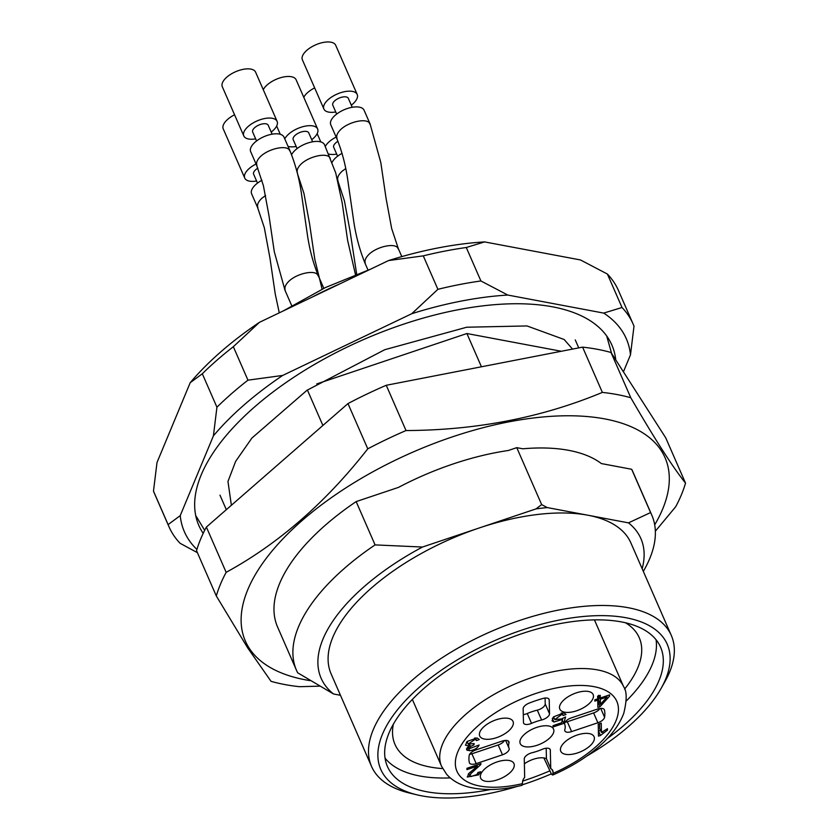 <?xml version="1.0" encoding="UTF-8"?>
<svg xmlns="http://www.w3.org/2000/svg" width="839" height="839" viewBox="0 0 839 839"><rect width="100%" height="100%" fill="white"/><g stroke="black" fill="none" stroke-linecap="round" stroke-linejoin="round"><path stroke-width="1.26" d="M322.889 425.457L307.399 389.999M651.777 515.062L632.868 471.77A193.861 89.804 156.4 0 0 631.673 469.274L650.592 512.566A193.861 89.804 -23.6 0 1 651.777 515.062A193.861 89.804 -23.6 0 1 644.373 569.524L643.324 571.38M340.456 695.29L333.534 693.979L297.677 672.794A193.861 89.804 -23.6 0 1 296.482 670.288A193.861 89.804 -23.6 0 1 375.075 544.899L356.156 501.596A193.861 89.804 156.4 0 0 277.573 626.995L296.482 670.288M633.099 324.022L618.49 290.567A253.231 117.303 156.4 0 0 607.394 274.049L622.014 307.504A253.231 117.303 -23.6 0 1 633.099 324.022A253.231 117.303 -23.6 0 1 634.001 326.203L630.477 354.845A241.118 111.692 156.4 0 0 603.702 313.094L507.815 295.055L480.904 280.96A253.231 117.303 -23.6 0 0 437.895 289.319L423.276 255.864A253.231 117.303 156.4 0 1 466.285 247.505L480.904 280.96M233.336 346.706A253.231 117.303 156.4 0 0 202.314 373.764L216.934 407.219A253.231 117.303 -23.6 0 1 247.956 380.161L233.336 346.706L259.471 322.312A241.118 111.692 156.4 0 0 190.191 382.731L202.314 373.764M153.485 491.14A253.231 117.303 156.4 0 0 154.386 493.322L168.996 526.777A253.231 117.303 -23.6 0 1 168.104 524.595L153.485 491.14L157.008 462.499L190.191 382.731M197.385 552.66L180.091 543.294A253.231 117.303 -23.6 0 1 168.996 526.777M216.934 407.219L213.41 435.861L180.228 515.628L168.104 524.595M437.895 289.319L411.76 313.713L282.691 375.442L247.956 380.161M466.285 247.505L484.596 241.915A241.118 111.692 156.4 0 0 388.541 260.572L423.276 255.864M388.541 260.572L259.471 322.312M622.014 307.504L603.702 313.094M484.596 241.915L580.483 259.954L607.394 274.049M623.419 371.824L630.477 354.845M203.195 533.363A225.366 104.393 -23.6 0 1 194.658 505.613A225.366 104.393 -23.6 0 1 363.56 339.575A225.366 104.393 -23.6 0 1 600.137 328.469A225.366 104.393 -23.6 0 1 615.742 359.858M180.228 515.628A241.118 111.692 156.4 0 0 196.913 549.451M507.815 295.055A241.118 111.692 156.4 0 0 411.76 313.713M282.691 375.442A241.118 111.692 156.4 0 0 213.41 435.861M650.592 512.566L628.484 522.865A174.47 80.817 -23.6 0 1 642.16 568.706M333.534 693.979A174.47 80.817 -23.6 0 1 422.468 547.038L375.075 544.899M547.28 507.585L541.658 504.617L535.985 508.906A174.47 80.817 -23.6 0 1 547.28 507.585L587.877 515.219A163.574 75.772 -23.6 0 1 630.897 542.938L671.305 635.427A163.574 75.772 -23.6 0 1 665.065 681.383L661.258 688.158A156.306 72.406 -23.6 0 1 587.08 755.887M535.985 508.906L479.226 527.972A163.574 75.772 -23.6 0 1 587.877 515.219L628.484 522.865M517.139 786.437A156.306 72.406 -23.6 0 1 421.881 795.875A156.306 72.406 -23.6 0 1 417.046 794.848L409.495 793.033A163.574 75.772 -23.6 0 1 371.53 766.406L331.122 673.906A163.574 75.772 -23.6 0 1 479.226 527.972L422.468 547.038M442.667 768.576A133.275 61.74 -23.6 0 1 430.04 767.014A133.275 61.74 -23.6 0 1 394.991 744.434A133.275 61.74 -23.6 0 1 393.355 724.225M625.537 622.779A133.275 61.74 -23.6 0 1 639.255 637.724A133.275 61.74 -23.6 0 1 624.562 689.102M450.27 777.9A149.027 69.039 -23.6 0 1 419.752 775.991A149.027 69.039 -23.6 0 1 385.059 758.152M656.067 639.748A149.027 69.039 -23.6 0 1 626.251 701.016M490.616 789.509A149.027 69.039 -23.6 0 1 426.632 791.733A149.027 69.039 -23.6 0 1 387.429 766.489A149.027 69.039 -23.6 0 1 496.363 643.555A149.027 69.039 -23.6 0 1 660.566 647.152A149.027 69.039 -23.6 0 1 607.352 738.509M549.597 770.968A149.027 69.039 -23.6 0 1 522.634 781.109M417.046 794.848A156.306 72.406 -23.6 0 1 408.929 697.02A156.306 72.406 -23.6 0 1 594.987 615.732A156.306 72.406 -23.6 0 1 661.258 688.158M551.254 773.915A156.306 72.406 -23.6 0 1 522.445 784.769M371.53 766.406A163.574 75.772 -23.6 0 1 491.088 631.484A163.574 75.772 -23.6 0 1 671.305 635.427M541.658 504.617L516.772 447.659L522.802 448.792A173.799 80.513 156.4 0 1 601.364 463.568L631.673 469.274M481.439 366.79L466.904 333.523L561.301 351.268M356.156 501.596L398.525 487.375A173.799 80.513 156.4 0 1 508.34 450.491L516.772 447.659M316.733 383.947L466.904 333.523M600.451 704.309L607.006 697.02L600.336 699.254L600.451 704.309L598.731 700.376L598.616 695.321M600.336 699.254L598.826 695.793M607.006 697.02L606.524 695.909M466.421 742.232L467.344 742.106M552.502 718.132L554.17 718.142M562.235 718.499L562.623 719.39L553.887 722.012L552.062 720.816L553.541 716.842L563.86 712.867L566.01 714.44L563.263 715.478L562.14 712.888L563.147 715.195M598.396 731.66L600.325 729.909M601.458 732.478L607.457 728.692L607.488 730.108L600.441 735.488L598.49 736.139L598.228 724.172L601.248 723.155L601.458 732.478L599.738 728.546L599.633 723.7M565.004 722.306A7.268 3.366 156.4 0 0 567.311 721.75L571.611 731.587L597.892 722.757A7.268 3.366 156.4 0 0 604.583 717.282A72.699 33.675 156.4 0 0 604.426 709.993A7.268 3.366 156.4 0 0 604.332 709.721A7.268 3.366 156.4 0 0 597.599 709.049L571.307 717.88A7.268 3.366 156.4 0 0 564.71 724.34A30.288 14.032 156.4 0 1 564.825 729.626A7.268 3.366 156.4 0 0 564.867 730.926A7.268 3.366 156.4 0 0 571.611 731.587M597.892 722.757L593.603 712.919L567.311 721.75M593.603 712.919A7.268 3.366 156.4 0 0 599.895 708.494M523.295 714.608A7.268 3.366 156.4 0 0 527.249 713.528A30.288 14.032 -23.6 0 1 537.296 710.151A7.268 3.366 156.4 0 0 545.224 703.942L549.524 713.79L549.209 699.957A7.268 3.366 156.4 0 0 549.084 699.327A7.268 3.366 156.4 0 0 543.032 698.447A72.699 33.675 156.4 0 0 529.189 703.092A7.268 3.366 156.4 0 0 523.158 708.703L523.463 722.536A7.268 3.366 156.4 0 0 523.599 723.166A7.268 3.366 156.4 0 0 531.548 723.365A30.288 14.032 156.4 0 1 541.595 719.988A7.268 3.366 156.4 0 0 549.524 713.79M545.088 698.048L545.224 703.942M502.488 754.796L498.188 744.959L471.896 753.789L476.195 763.626L502.488 754.796A7.268 3.366 156.4 0 0 509.084 748.346A30.288 14.032 156.4 0 1 508.969 743.06A7.268 3.366 156.4 0 0 508.927 741.76A7.268 3.366 156.4 0 0 502.183 741.089L475.891 749.919A7.268 3.366 156.4 0 0 469.2 755.404A72.699 33.675 156.4 0 0 469.368 762.682A7.268 3.366 156.4 0 0 469.462 762.966A7.268 3.366 156.4 0 0 476.195 763.626M498.188 744.959A7.268 3.366 156.4 0 0 504.491 740.533M469.599 754.345A7.268 3.366 156.4 0 0 471.896 753.789M597.788 702.914L599.287 701.656M468.183 774.177L469.095 774.114M466.557 748.734L467.292 750.423L467.197 747.664L469.368 745.976L465.456 745.2L467.302 741.393L477.097 737.953L479.268 739.526L476.657 740.585L475.084 739.411L468.193 744.046L474.161 743.595L473.899 744.906L470.48 746.5L469.242 748.713L479.121 745.001C477.727 748.084 474.538 749.993 469.557 750.737L466.589 749.72M473.899 744.906L473.469 743.92M476.657 740.585L475.503 737.932M469.368 745.976L468.76 744.592M563.263 715.478L561.815 714.367L554.81 719.6L561.564 718.929L565.601 716.957L563.661 723.407L553.069 726.962L553.037 725.641L561.543 722.788L562.623 719.39M563.661 723.407L562.319 720.334M600.441 735.488L598.721 731.545M607.488 730.108L606.985 728.944M546.199 748.241L546.43 758.729L550.73 768.576L550.321 750.15A7.268 3.366 156.4 0 0 550.195 749.521A7.268 3.366 156.4 0 0 542.246 749.311A30.288 14.032 156.4 0 1 532.199 752.688A7.268 3.366 156.4 0 0 524.27 758.896L524.679 777.323A16.361 7.572 -23.6 0 0 522.508 782.294L522.068 785.325M594.82 699.841L597.693 698.877L597.63 696.192L600.252 695.311L600.304 697.996L609.544 694.891L609.575 696.15L600.021 706.679L597.882 707.392L597.725 700.135L594.841 701.1L594.82 699.841M597.725 700.135L597.242 699.023M600.021 706.679L598.301 702.746M609.575 696.15L609.093 695.049M600.304 697.996L599.277 695.636M473.322 769.657L477.391 766.122L466.945 769.625L466.924 768.304L480.999 763.574L480.716 764.633L470.994 773.495L469.892 775.928L470.962 776.568L476.877 774.544L477.989 772.509L480.684 771.754L478.66 774.858L467.25 777.019L469.326 772.981L473.322 769.657M480.716 764.633L480.348 763.794M477.391 766.122L476.888 764.958M524.385 763.826A16.361 7.572 -23.6 0 1 546.43 758.729M588.632 704.11A18.175 8.421 -23.6 0 1 570.919 712.164A18.175 8.421 -23.6 0 1 559.582 708.357A18.175 8.421 -23.6 0 1 573.11 694.105A18.175 8.421 -23.6 0 1 592.754 693.863A18.175 8.421 -23.6 0 1 588.632 704.11M549.052 738.624A18.175 8.421 -23.6 0 1 531.339 746.679A18.175 8.421 -23.6 0 1 520.002 742.872A18.175 8.421 -23.6 0 1 533.531 728.63A18.175 8.421 -23.6 0 1 553.174 728.388A18.175 8.421 -23.6 0 1 549.052 738.624M589.565 746.249A18.175 8.421 156.4 0 0 593.687 736.002A18.175 8.421 156.4 0 0 574.044 736.243A18.175 8.421 156.4 0 0 560.515 750.496A18.175 8.421 156.4 0 0 571.852 754.303A18.175 8.421 156.4 0 0 589.565 746.249M550.73 768.576A16.361 7.572 -23.6 0 1 552.786 770.611A16.361 7.572 -23.6 0 1 553.09 772.027L552.702 775.037L551.58 774.355L543.882 757.953M509.472 773.149A18.175 8.421 156.4 0 0 513.583 762.903A18.175 8.421 156.4 0 0 493.94 763.144A18.175 8.421 156.4 0 0 480.422 777.396A18.175 8.421 156.4 0 0 491.759 781.203A18.175 8.421 156.4 0 0 509.472 773.149M508.539 731.01A18.175 8.421 -23.6 0 1 490.825 739.065A18.175 8.421 -23.6 0 1 479.489 735.258A18.175 8.421 -23.6 0 1 493.007 721.005A18.175 8.421 -23.6 0 1 512.65 720.764A18.175 8.421 -23.6 0 1 508.539 731.01M263.268 89.7A18.175 8.421 -23.6 0 1 280.373 77.775A18.175 8.421 -23.6 0 1 296.125 79.789L317.624 128.996A18.175 8.421 -23.6 0 1 313.125 138.55A18.175 8.421 -23.6 0 1 311.72 139.694M284.767 138.896A18.175 8.421 -23.6 0 1 312.842 125.913A18.175 8.421 -23.6 0 1 317.624 128.996M296.177 146.489A18.175 8.421 -23.6 0 1 288.029 146.374M312.643 141.791L308.742 132.877A8.484 3.933 156.4 0 0 299.397 132.667A8.484 3.933 156.4 0 0 293.199 139.662L297.09 148.587M291.594 154.733A18.175 8.421 -23.6 0 1 295.517 149.887A18.175 8.421 -23.6 0 1 319.722 141.655A18.175 8.421 -23.6 0 1 324.504 144.738L335.715 172.876L342.197 202.923L347.598 240.227L355.463 274.626M256.598 181.004A18.175 8.421 -23.6 0 1 244.736 178.057L223.237 128.86A18.175 8.421 -23.6 0 1 234.563 114.796M244.736 178.057A18.175 8.421 -23.6 0 1 256.063 163.993M257.846 168.188A8.484 3.933 156.4 0 0 253.619 174.176L257.51 183.101M279.272 312.842L275.223 293.87L269.959 258.097L264.348 227.83L257.625 207.579L251.616 193.809A18.175 8.421 -23.6 0 1 255.926 184.402A18.175 8.421 -23.6 0 1 261.957 180.249M335.757 111.965A18.175 8.421 -23.6 0 1 323.896 109.028L302.397 59.831A18.175 8.421 -23.6 0 1 315.684 44.834A18.175 8.421 -23.6 0 1 335.705 45.275L357.204 94.471A18.175 8.421 -23.6 0 1 352.705 104.036A18.175 8.421 -23.6 0 1 351.3 105.179M323.896 109.028A18.175 8.421 -23.6 0 1 332.422 96.516A18.175 8.421 -23.6 0 1 352.422 91.399A18.175 8.421 -23.6 0 1 357.204 94.471M352.223 107.277L348.321 98.352A8.484 3.933 156.4 0 0 338.977 98.153A8.484 3.933 156.4 0 0 332.779 105.148L336.67 114.062M368.006 270.043L365.08 263.352C359.417 249.382 355.526 234.574 353.397 218.937L348.007 181.633C345.867 166.017 342.134 151.649 336.796 138.55L330.776 124.77A18.175 8.421 -23.6 0 1 335.097 115.363A18.175 8.421 -23.6 0 1 359.302 107.14A18.175 8.421 -23.6 0 1 364.084 110.213L370.104 123.994L380.801 162.504L386.055 198.277L391.666 228.544L398.389 248.805L401.808 256.619M255.664 138.865A18.175 8.421 -23.6 0 1 243.803 135.928L222.304 86.721A18.175 8.421 -23.6 0 1 235.591 71.735A18.175 8.421 -23.6 0 1 255.612 72.175L277.111 121.372A18.175 8.421 -23.6 0 1 272.612 130.936A18.175 8.421 -23.6 0 1 271.207 132.08M243.803 135.928A18.175 8.421 -23.6 0 1 252.329 123.417A18.175 8.421 -23.6 0 1 272.329 118.289A18.175 8.421 -23.6 0 1 277.111 121.372M272.119 134.177L268.228 125.252A8.484 3.933 156.4 0 0 258.884 125.042A8.484 3.933 156.4 0 0 252.686 132.048L256.577 140.962M291.731 305.69L284.987 290.252L274.29 251.731L269.025 215.959L263.415 185.692L256.692 165.44L250.672 151.67A18.175 8.421 -23.6 0 1 254.993 142.263A18.175 8.421 -23.6 0 1 279.209 134.041A18.175 8.421 -23.6 0 1 283.991 137.114L290 150.894C295.664 164.863 299.565 179.672 301.683 195.309L307.084 232.602C309.213 248.229 312.957 262.586 318.296 275.695L323.812 288.333M303.781 97.314A18.175 8.421 -23.6 0 1 314.667 87.896M336.691 154.103A18.175 8.421 -23.6 0 1 328.542 153.988M325.28 146.521A18.175 8.421 -23.6 0 1 336.156 137.093M337.949 141.298A8.484 3.933 156.4 0 0 333.712 147.286L337.614 156.201M332.108 162.357A18.175 8.421 -23.6 0 1 336.03 157.501A18.175 8.421 -23.6 0 1 342.05 153.348M310.021 680.628A228.995 106.081 -23.6 0 1 249.068 647.981A228.995 106.081 -23.6 0 1 465.729 432.599A228.995 106.081 -23.6 0 1 654.703 524.826M226.152 572.334C278.548 543.724 325.752 502.561 367.765 448.834A254.448 117.869 -23.6 0 1 406.024 430.543C476.573 430.26 542.025 417.539 602.36 392.4A254.448 117.869 -23.6 0 1 630.792 397.749C654.42 438.545 672.658 466.998 685.515 483.107L665.736 437.843L611.012 352.485A254.448 117.869 156.4 0 0 582.591 347.136L386.255 385.279A254.448 117.869 156.4 0 0 347.986 403.58L206.384 527.07A254.448 117.869 156.4 0 0 196.546 550.72L216.315 595.984A254.448 117.869 -23.6 0 1 226.152 572.334L206.384 527.07M406.024 430.543L386.255 385.279M602.36 392.4L582.591 347.136M367.765 448.834L347.986 403.58M319.302 686.176L299.471 686.69A254.448 117.869 -23.6 0 1 271.049 681.341L247.778 648.033L216.315 595.984M685.515 483.107A254.448 117.869 -23.6 0 1 675.678 506.756L655.353 531.202M630.792 397.749L611.012 352.485M340.634 283.498A193.861 89.804 156.4 0 0 312.307 297.037M470.48 746.5L469.735 744.812M475.084 739.411L474.496 738.079M469.557 750.737L467.91 746.972M561.815 714.367L561.228 713.024M553.887 722.012L552.324 718.436M603.094 732.992L602.517 731.681M600.714 708.41L604.583 717.282M604.426 709.993L604.195 709.469M541.595 719.988L537.296 710.151M527.249 713.528L531.548 723.365M549.209 699.957L548.706 698.803M508.969 743.06L508.004 740.847M505.634 740.428L509.084 748.346M550.321 750.15L549.818 748.996M478.66 774.858L477.894 773.128M470.994 773.495L470.375 772.058M553.121 773.348A87.235 40.408 156.4 0 0 604.3 689.784A87.235 40.408 156.4 0 0 468.445 735.404A87.235 40.408 156.4 0 0 522.54 783.626M553.09 772.027L551.957 769.426M553.069 774.879C567.72 768.503 580.84 760.847 592.46 751.901C608.191 739.746 618.616 726.91 623.744 713.391C626.995 700.093 626.964 691.21 623.639 686.721A99.359 46.019 156.4 0 0 514.171 684.33A99.359 46.019 156.4 0 0 441.555 766.28L446.526 774.177C451.718 780.071 458.65 784.234 467.344 786.699C482.624 790.831 500.736 790.411 521.659 785.419M297.446 172.981C296.45 170.286 297.814 167.181 301.526 163.657L301.935 163.311C310.692 155.655 328.71 152.226 330.283 158.592M257.867 207.495C256.87 204.81 258.223 201.696 261.946 198.182L265.606 195.477M337.026 138.456C336.03 135.771 337.393 132.667 341.116 129.143C349.695 121.277 368.269 117.586 369.863 124.078M398.189 248.942C396.7 242.502 378.525 245.921 369.768 253.63L369.37 253.986C365.72 257.458 364.357 260.53 365.28 263.215M256.933 165.356C255.926 162.672 257.29 159.557 261.013 156.044L261.422 155.687C270.179 148.042 288.197 144.602 289.77 150.978M318.096 275.832C316.607 269.403 298.432 272.822 289.665 280.53C285.721 284.127 284.232 287.326 285.187 290.116M337.96 180.595C336.963 177.91 338.327 174.806 342.05 171.282L345.699 168.576M578.742 347.881L575.26 339.921M226.32 509.682L219.965 495.136M370.607 269.151L325.438 287.546L283.404 310.86M468.193 744.046L467.103 741.561M469.242 748.713L468.34 746.647M554.81 719.6L553.583 716.8M469.892 775.928L468.823 773.485M412.358 699.443L441.555 766.28M594.442 619.895L623.639 686.721M276.66 126.018L280.268 134.292M322.113 289.161L314.803 259.356L309.539 223.583L303.928 193.316L297.457 173.631M317.173 133.642L320.781 141.906M356.669 274.175L350.062 231.207L344.451 200.93L337.97 181.255M611.579 353.366L606.88 336.649M572.544 349.087L564.154 339.501L526.997 325.941L466.736 327.22L384.755 349.706L307.022 390.261L251.878 438.073L235.644 461.356L227.967 481.46L231.375 505.277M196.074 516.121L204.674 530.332"/></g></svg>
